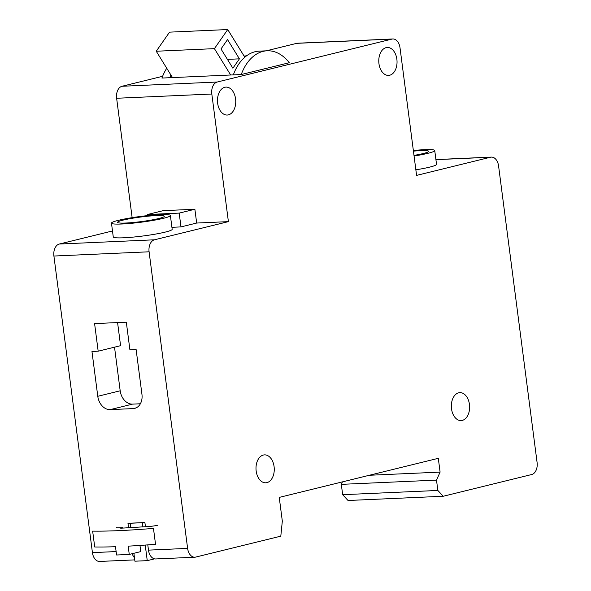 <?xml version="1.0" encoding="UTF-8"?>
<svg xmlns="http://www.w3.org/2000/svg" width="591" height="591" viewBox="0 0 591 591"><rect width="100%" height="100%" fill="white"/><g stroke="black" fill="none" stroke-linecap="round" stroke-linejoin="round"><path stroke-width="0.89" d="M156.046 215.597A23.588 2.305 172.6 0 1 164.32 216.276A23.588 2.305 172.6 0 1 150.897 220.133A23.588 2.305 172.6 0 1 125.809 223.029A23.588 2.305 172.6 0 1 117.535 222.356A23.588 2.305 172.6 0 1 130.958 218.5A23.588 2.305 172.6 0 1 156.046 215.597M121.886 223.996A29.705 2.896 172.6 0 1 111.47 223.139A29.705 2.896 172.6 0 1 128.373 218.286A29.705 2.896 172.6 0 1 159.969 214.636A29.705 2.896 172.6 0 1 170.385 215.493A29.705 2.896 172.6 0 1 153.483 220.347A29.705 2.896 172.6 0 1 121.886 223.996M111.47 223.139L113.265 236.939A29.705 2.896 -7.4 0 0 123.674 237.789A29.705 2.896 -7.4 0 0 155.27 234.139A29.705 2.896 -7.4 0 0 172.173 229.286L170.385 215.493M413.988 155.396A23.588 2.305 -7.4 0 0 428.674 151.318A23.588 2.305 -7.4 0 0 420.4 150.646A23.588 2.305 -7.4 0 0 413.434 151.133M414.062 156.017A29.705 2.896 -7.4 0 0 434.74 150.535A29.705 2.896 -7.4 0 0 424.323 149.678A29.705 2.896 -7.4 0 0 413.353 150.513M224.816 87.276A13.977 9.124 87.4 0 0 217.554 102.376A13.977 9.124 87.4 0 0 227.232 115.038A13.977 9.124 87.4 0 0 228.399 114.868A13.977 9.124 87.4 0 0 235.669 99.768A13.977 9.124 87.4 0 0 225.991 87.106A13.977 9.124 87.4 0 0 224.816 87.276M458.69 392.808A13.977 9.124 87.4 0 0 451.421 407.908A13.977 9.124 87.4 0 0 461.106 420.57A13.977 9.124 87.4 0 0 462.273 420.4A13.977 9.124 87.4 0 0 469.542 405.3A13.977 9.124 87.4 0 0 459.857 392.638A13.977 9.124 87.4 0 0 458.69 392.808M263.335 455.048A13.977 9.124 87.4 0 0 256.073 470.148A13.977 9.124 87.4 0 0 265.751 482.803A13.977 9.124 87.4 0 0 266.918 482.633A13.977 9.124 87.4 0 0 274.187 467.533A13.977 9.124 87.4 0 0 264.509 454.878A13.977 9.124 87.4 0 0 263.335 455.048M386.122 47.642A13.977 9.124 87.4 0 0 378.853 62.742A13.977 9.124 87.4 0 0 388.531 75.404A13.977 9.124 87.4 0 0 389.705 75.234A13.977 9.124 87.4 0 0 396.967 60.134A13.977 9.124 87.4 0 0 387.29 47.472A13.977 9.124 87.4 0 0 386.122 47.642M145.43 526.662L144.898 522.54L127.974 523.294L128.565 527.866M147.794 544.88L148.481 550.132L187.613 548.389L149.095 251.796L53.907 256.036A10.483 6.848 -92.6 0 1 59.277 244.039L112.489 230.963M134.748 559.884L99.613 561.45A10.483 6.848 -92.6 0 1 92.425 552.629L53.907 256.036M94.59 323.595L126.319 322.184L129.902 349.776L136.115 349.495L141.943 394.33A13.977 10.498 76.2 0 1 134.696 408.374A13.977 10.498 76.2 0 1 133.152 408.595L110.155 409.622A13.977 10.498 76.2 0 1 97.781 396.295L91.96 351.468L98.172 351.187L94.59 323.595M132.14 217.658L116.634 98.269A10.483 6.848 -92.6 0 1 122.012 86.271L217.2 82.031L391.944 39.095A10.483 6.848 87.4 0 1 392.823 38.969A10.483 6.848 87.4 0 1 400.011 47.79L416.581 175.394L490.508 157.228A10.483 6.848 87.4 0 1 491.387 157.103A10.483 6.848 87.4 0 1 498.575 165.923L537.093 462.517A10.483 6.848 87.4 0 1 531.723 474.514L443.228 496.255L437.85 490.456L436.505 480.114L440.096 472.113L438.3 458.32L279.24 497.4L282.321 521.122L280.806 536.163L195.673 557.084A10.483 6.848 87.4 0 1 194.801 557.21L155.669 558.953A10.483 6.848 -92.6 0 1 148.481 550.132M132.199 553.708A10.483 6.848 87.4 0 0 134.46 557.705M122.012 86.271L162.606 76.298M245.405 55.953L246.898 55.584M266.268 50.826L296.756 43.335A10.483 6.848 -92.6 0 1 297.635 43.209L392.823 38.969M443.228 496.255L348.04 500.496L342.662 494.697L341.317 484.354L342.433 481.872M415.857 169.816A29.705 2.896 -7.4 0 0 436.527 164.328L434.74 150.535M233.319 74.88A48.92 31.944 -92.6 0 1 259.198 51.144L267.132 50.789A48.92 31.944 -92.6 0 1 289.302 62.72L241.254 74.525L161.927 78.056A48.92 31.944 -92.6 0 1 166.743 68.246M241.254 74.525A48.92 31.944 -92.6 0 1 267.132 50.789M217.2 82.031A10.483 6.848 87.4 0 0 211.822 94.028L116.634 98.269M59.277 244.039L154.465 239.798L228.399 221.632L211.822 94.028M154.465 239.798A10.483 6.848 87.4 0 0 149.095 251.796M187.613 548.389A10.483 6.848 87.4 0 0 194.801 557.21M169.861 77.709A48.92 31.944 -92.6 0 1 170.925 75.027M440.096 472.113L369.323 475.267M436.505 480.114L341.317 484.354M437.85 490.456L342.662 494.697M194.875 209.251L179.191 213.107L147.469 214.518L163.146 210.662L194.875 209.251L196.67 223.043L180.986 226.9L171.915 227.306M228.399 221.632L196.67 223.043M179.191 213.107L180.986 226.9M147.469 214.518L147.61 215.612M140.377 403.771L132.554 404.118A13.977 10.498 76.2 0 1 120.187 390.791L114.521 347.168M117.579 322.575L120.579 345.683L98.172 351.187M172.506 77.591L156.246 51.24L214.415 48.647L227.727 29.55L244.807 57.238M156.246 51.24L169.551 32.143L227.727 29.55M230.675 74.998L214.415 48.647M239.414 58.841L232.884 68.216L220.997 48.964L227.535 39.59L239.414 58.841L227.424 59.381M155.529 544.274L153.468 528.406A153.756 15.004 172.6 0 1 92.654 531.117L94.715 546.985A153.756 15.004 172.6 0 0 115.496 546.719L116.567 554.993A153.756 15.004 172.6 0 0 129.259 554.424L128.188 546.15A153.756 15.004 172.6 0 0 155.529 544.274M116.53 527.637A6.989 0.68 172.6 0 0 118.983 527.837L122.95 527.66L120.704 528.214L148.068 526.544A6.989 0.68 -7.4 0 0 157.834 525.207M122.95 527.66L123.009 528.11M139.964 545.434L140.761 551.602L129.259 554.424M130.264 523.19L130.574 527.77M133.891 553.294L134.918 561.199L147.255 560.645L154.532 558.857M129.99 523.264L142.328 522.71L142.882 527.017M145.231 545.072L147.255 560.645M92.425 552.629L116.124 551.573M490.508 157.228L435.922 159.659M391.944 39.095L296.756 43.335M136.166 407.856L133.152 408.595M132.554 404.118L110.155 409.622M120.187 390.791L97.781 396.295M491.387 157.103L435.907 159.57M244.053 56.012L246.462 55.909"/></g></svg>
